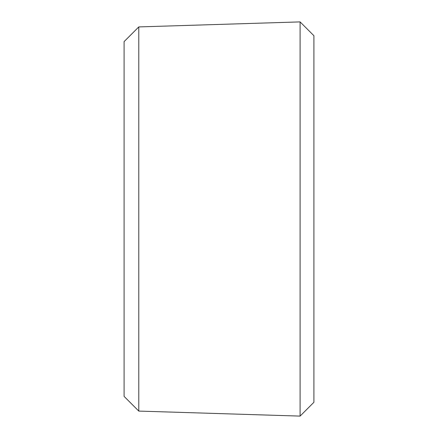<?xml version="1.0" encoding="UTF-8"?>
<svg xmlns="http://www.w3.org/2000/svg" width="438" height="438" viewBox="0 0 438 438"><rect width="100%" height="100%" fill="white"/><g stroke="black" fill="none" stroke-linecap="round" stroke-linejoin="round"><path stroke-width="0.66" d="M138.786 411.085L124.096 396.395L124.096 41.605L138.786 26.915L300.096 21.9L300.096 416.1L138.786 411.085L138.786 26.915M300.096 21.9L313.904 35.708L313.904 402.292L300.096 416.1"/></g></svg>
